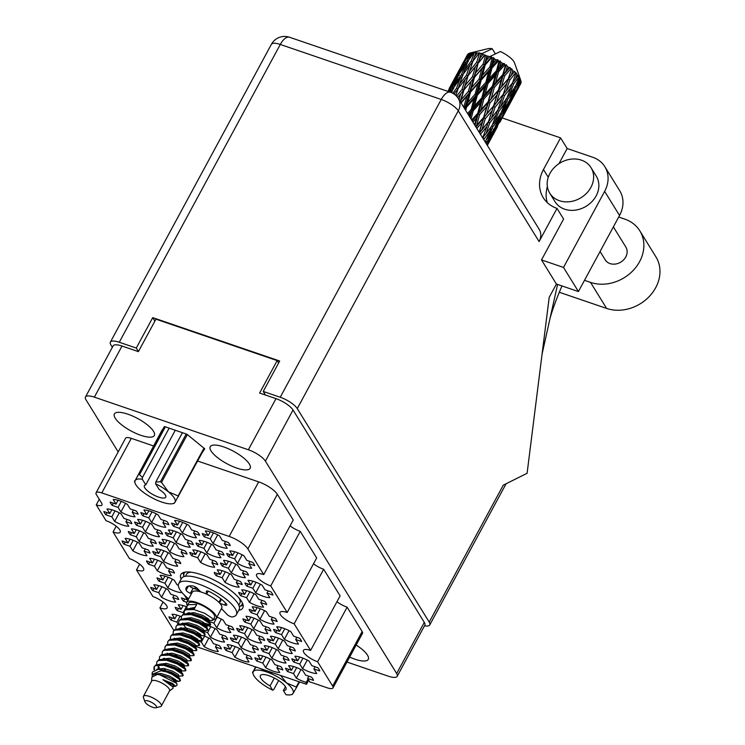<?xml version="1.0" encoding="UTF-8"?>
<svg xmlns="http://www.w3.org/2000/svg" width="745" height="745" viewBox="0 0 745 745"><rect width="100%" height="100%" fill="white"/><g stroke="black" fill="none" stroke-linecap="round" stroke-linejoin="round"><path stroke-width="1.12" d="M310.609 650.432L294.163 623.835L323.675 569.264L340.111 595.87L310.609 650.432A12.134 3.772 -151.6 0 0 303.438 650.329A12.134 3.772 -151.6 0 0 317.603 661.756L332.652 686.089A9.704 3.017 -151.6 0 1 332.996 687.914A9.704 3.017 -151.6 0 1 327.26 687.821L311.904 682.578A9.704 3.017 28.4 0 0 309.846 682.001L307.62 678.388L313.524 680.409A15.766 4.898 -151.6 0 0 311.494 677.121L305.59 675.11L302.749 670.509A15.766 4.898 -151.6 0 0 294.992 666.971A15.766 4.898 -151.6 0 0 288.613 665.685L291.453 670.277L285.549 668.256A15.766 4.898 -151.6 0 0 287.579 671.543L288.762 669.355M293.837 662.072L299.751 664.093L302.591 668.684A15.766 4.898 -151.6 0 0 316.718 673.517L313.878 668.917L319.791 670.938A15.766 4.898 -151.6 0 0 317.761 667.66L311.848 665.639L309.007 661.038A15.766 4.898 -151.6 0 0 301.25 657.509A15.766 4.898 -151.6 0 0 294.88 656.215L297.721 660.806L291.807 658.785A15.766 4.898 -151.6 0 0 293.837 662.072L295.02 659.884M226.145 650.553L232.049 652.573L234.889 657.164A15.766 4.898 -151.6 0 0 249.026 661.988L246.185 657.397L252.089 659.418A15.766 4.898 -151.6 0 0 250.059 656.131L244.155 654.11L241.315 649.519A15.766 4.898 -151.6 0 0 233.558 645.98A15.766 4.898 -151.6 0 0 227.188 644.695L230.028 649.286L224.115 647.265A15.766 4.898 -151.6 0 0 226.145 650.553L227.327 648.364M275.65 632.635L281.554 634.656L284.394 639.257A15.766 4.898 -151.6 0 0 298.522 644.08L295.69 639.489L301.595 641.501A15.766 4.898 -151.6 0 0 299.565 638.223L293.66 636.202L290.82 631.611A15.766 4.898 -151.6 0 0 283.063 628.072A15.766 4.898 -151.6 0 0 276.684 626.778L279.524 631.378L273.62 629.357A15.766 4.898 -151.6 0 0 275.65 632.635L276.833 630.456M263.125 651.577L269.029 653.598L271.869 658.189A15.766 4.898 -151.6 0 0 286.005 663.022L283.165 658.422L289.069 660.443A15.766 4.898 -151.6 0 0 287.039 657.164L281.135 655.144L278.295 650.543A15.766 4.898 -151.6 0 0 270.537 647.014A15.766 4.898 -151.6 0 0 264.158 645.719L266.999 650.311L261.095 648.29A15.766 4.898 -151.6 0 0 263.125 651.577L264.307 649.389M244.928 622.14L250.842 624.161L253.682 628.761A15.766 4.898 -151.6 0 0 267.809 633.585L264.969 628.994L270.882 631.006A15.766 4.898 -151.6 0 0 268.852 627.728L262.938 625.707L260.098 621.116A15.766 4.898 -151.6 0 0 252.341 617.577A15.766 4.898 -151.6 0 0 245.971 616.283L248.811 620.883L242.898 618.862A15.766 4.898 -151.6 0 0 244.928 622.14L246.111 619.961M232.403 641.082L238.316 643.103L241.156 647.694A15.766 4.898 -151.6 0 0 255.284 652.527L252.443 647.927L258.357 649.947A15.766 4.898 -151.6 0 0 256.327 646.669L250.413 644.649L247.573 640.048A15.766 4.898 -151.6 0 0 239.815 636.519A15.766 4.898 -151.6 0 0 233.446 635.224L236.286 639.815L230.373 637.794A15.766 4.898 -151.6 0 0 232.403 641.082L233.585 638.893M178.334 585.188L177.049 584.75L174.209 580.159A15.766 4.898 -151.6 0 0 166.452 576.621A15.766 4.898 -151.6 0 0 160.082 575.326L162.922 579.927L157.009 577.906A15.766 4.898 -151.6 0 0 159.039 581.184L160.222 579.005M269.383 642.106L275.296 644.127L278.136 648.718A15.766 4.898 -151.6 0 0 292.263 653.551L289.423 648.951L295.337 650.972A15.766 4.898 -151.6 0 0 293.306 647.694L287.393 645.673L284.553 641.072A15.766 4.898 -151.6 0 0 276.795 637.543A15.766 4.898 -151.6 0 0 270.426 636.249L273.266 640.84L267.353 638.828A15.766 4.898 -151.6 0 0 269.383 642.106L270.565 639.918M251.195 612.679L257.099 614.69L259.94 619.291A15.766 4.898 -151.6 0 0 274.076 624.114L271.236 619.523L277.14 621.544A15.766 4.898 -151.6 0 0 275.11 618.257L269.206 616.236L266.365 611.645A15.766 4.898 -151.6 0 0 258.608 608.106A15.766 4.898 -151.6 0 0 252.229 606.812L255.069 611.412L249.165 609.391A15.766 4.898 -151.6 0 0 251.195 612.679L252.378 610.49M256.857 661.048L262.771 663.069L265.611 667.66A15.766 4.898 -151.6 0 0 279.738 672.484L276.898 667.893L282.811 669.913A15.766 4.898 -151.6 0 0 280.781 666.626L274.868 664.605L272.027 660.014A15.766 4.898 -151.6 0 0 264.27 656.475A15.766 4.898 -151.6 0 0 257.9 655.19L260.741 659.781L254.827 657.761A15.766 4.898 -151.6 0 0 256.857 661.048L258.04 658.859M238.67 631.611L244.574 633.632L247.415 638.223A15.766 4.898 -151.6 0 0 261.551 643.056L258.711 638.456L264.615 640.476A15.766 4.898 -151.6 0 0 262.585 637.198L256.68 635.178L253.84 630.577A15.766 4.898 -151.6 0 0 246.083 627.048A15.766 4.898 -151.6 0 0 239.713 625.753L242.544 630.345L236.64 628.333A15.766 4.898 -151.6 0 0 238.67 631.611L239.853 629.423M186.706 606.821A15.766 4.898 -151.6 0 0 184.648 606.058A15.766 4.898 -151.6 0 0 178.279 604.763L181.119 609.354L175.205 607.343A15.766 4.898 -151.6 0 0 177.236 610.621L178.418 608.432M184.602 595.292A15.766 4.898 -151.6 0 0 184.536 595.292L187.377 599.893L181.463 597.872A15.766 4.898 -151.6 0 0 183.493 601.15L184.676 598.971M202.994 631.034L207.594 632.607L210.435 637.198A15.766 4.898 -151.6 0 0 224.571 642.032L221.731 637.431L227.635 639.452A15.766 4.898 -151.6 0 0 225.614 636.174L219.701 634.153L216.86 629.553A15.766 4.898 -151.6 0 0 209.103 626.024A15.766 4.898 -151.6 0 0 204.717 624.887M152.781 590.655L158.694 592.675L161.525 597.276A15.766 4.898 -151.6 0 0 175.662 602.1L172.821 597.509L178.725 599.52A15.766 4.898 -151.6 0 0 176.705 596.242L170.791 594.221L167.951 589.63A15.766 4.898 -151.6 0 0 160.194 586.091A15.766 4.898 -151.6 0 0 153.824 584.797L156.664 589.397L150.751 587.377A15.766 4.898 -151.6 0 0 152.781 590.655L153.964 588.476M181.305 616.655A15.766 4.898 -151.6 0 0 178.381 615.528A15.766 4.898 -151.6 0 0 172.011 614.234L174.851 618.825L168.938 616.804A15.766 4.898 -151.6 0 0 170.968 620.091L172.151 617.903M112.16 505.343L118.073 507.364L120.913 511.955A15.766 4.898 -151.6 0 0 135.041 516.779L132.2 512.188L138.114 514.208A15.766 4.898 -151.6 0 0 136.084 510.921L130.17 508.91L127.33 504.309A15.766 4.898 -151.6 0 0 119.573 500.77A15.766 4.898 -151.6 0 0 113.203 499.485L116.043 504.076L110.13 502.055A15.766 4.898 -151.6 0 0 112.16 505.343L113.342 503.154M105.902 514.814L111.815 516.825L114.646 521.425A15.766 4.898 -151.6 0 0 128.783 526.249L125.942 521.658L131.846 523.679A15.766 4.898 -151.6 0 0 129.826 520.392L123.912 518.371L121.072 513.78A15.766 4.898 -151.6 0 0 113.315 510.241A15.766 4.898 -151.6 0 0 106.945 508.947L109.785 513.547L103.872 511.526A15.766 4.898 -151.6 0 0 105.902 514.814L107.084 512.625M124.089 544.241L130.002 546.262L132.843 550.853A15.766 4.898 -151.6 0 0 146.97 555.686L144.13 551.086L150.043 553.107A15.766 4.898 -151.6 0 0 148.013 549.829L142.099 547.808L139.259 543.217A15.766 4.898 -151.6 0 0 131.502 539.678A15.766 4.898 -151.6 0 0 125.132 538.384L127.972 542.984L122.059 540.963A15.766 4.898 -151.6 0 0 124.089 544.241L125.272 542.053M136.614 525.309L142.528 527.32L145.368 531.921A15.766 4.898 -151.6 0 0 159.495 536.745L156.655 532.154L162.568 534.174A15.766 4.898 -151.6 0 0 160.538 530.887L154.625 528.866L151.784 524.275A15.766 4.898 -151.6 0 0 144.027 520.736A15.766 4.898 -151.6 0 0 137.657 519.451L140.498 524.042L134.584 522.021A15.766 4.898 -151.6 0 0 136.614 525.309L137.797 523.12M154.811 554.736L160.715 556.757L163.555 561.348A15.766 4.898 -151.6 0 0 177.692 566.181L174.851 561.581L180.756 563.602A15.766 4.898 -151.6 0 0 178.735 560.324L172.821 558.303L169.981 553.712A15.766 4.898 -151.6 0 0 162.224 550.173A15.766 4.898 -151.6 0 0 155.854 548.879L158.694 553.479L152.781 551.458A15.766 4.898 -151.6 0 0 154.811 554.736L155.994 552.548M130.356 534.77L136.261 536.791L139.101 541.392A15.766 4.898 -151.6 0 0 153.237 546.215L150.397 541.624L156.301 543.645A15.766 4.898 -151.6 0 0 154.28 540.358L148.367 538.337L145.526 533.746A15.766 4.898 -151.6 0 0 137.769 530.207A15.766 4.898 -151.6 0 0 131.399 528.913L134.24 533.513L128.326 531.492A15.766 4.898 -151.6 0 0 130.356 534.77L131.539 532.591M191.791 555.761L197.695 557.782L200.535 562.382A15.766 4.898 -151.6 0 0 214.672 567.206L211.831 562.615L217.736 564.636A15.766 4.898 -151.6 0 0 215.705 561.348L209.801 559.327L206.961 554.736A15.766 4.898 -151.6 0 0 199.204 551.198A15.766 4.898 -151.6 0 0 192.834 549.903L195.665 554.504L189.761 552.483A15.766 4.898 -151.6 0 0 191.791 555.761L192.974 553.582M173.594 526.333L179.508 528.354L182.348 532.945A15.766 4.898 -151.6 0 0 196.475 537.769L193.635 533.178L199.548 535.199A15.766 4.898 -151.6 0 0 197.518 531.911L191.605 529.9L188.764 525.3A15.766 4.898 -151.6 0 0 181.007 521.761A15.766 4.898 -151.6 0 0 174.637 520.476L177.478 525.067L171.564 523.046A15.766 4.898 -151.6 0 0 173.594 526.333L174.777 524.145M240.7 595.693L246.604 597.714L249.445 602.305A15.766 4.898 -151.6 0 0 263.581 607.138L260.741 602.537L266.645 604.558A15.766 4.898 -151.6 0 0 264.615 601.28L258.711 599.259L255.87 594.659A15.766 4.898 -151.6 0 0 248.113 591.13A15.766 4.898 -151.6 0 0 241.734 589.835L244.574 594.426L238.67 592.415A15.766 4.898 -151.6 0 0 240.7 595.693L241.883 593.504M222.504 566.256L228.417 568.277L231.257 572.877A15.766 4.898 -151.6 0 0 245.384 577.701L242.544 573.11L248.458 575.131A15.766 4.898 -151.6 0 0 246.427 571.843L240.514 569.823L237.674 565.232A15.766 4.898 -151.6 0 0 229.916 561.693A15.766 4.898 -151.6 0 0 223.547 560.398L226.387 564.999L220.473 562.978A15.766 4.898 -151.6 0 0 222.504 566.256L223.686 564.077M148.544 564.207L154.457 566.228L157.297 570.819A15.766 4.898 -151.6 0 0 171.425 575.652L168.584 571.052L174.498 573.073A15.766 4.898 -151.6 0 0 172.468 569.795L166.554 567.774L163.714 563.173A15.766 4.898 -151.6 0 0 155.956 559.644A15.766 4.898 -151.6 0 0 149.587 558.35L152.427 562.941L146.514 560.92A15.766 4.898 -151.6 0 0 148.544 564.207L149.726 562.019M167.336 535.804L173.24 537.816L176.081 542.416A15.766 4.898 -151.6 0 0 190.217 547.24L187.377 542.649L193.281 544.669A15.766 4.898 -151.6 0 0 191.251 541.382L185.347 539.361L182.506 534.77A15.766 4.898 -151.6 0 0 174.749 531.232A15.766 4.898 -151.6 0 0 168.379 529.946L171.22 534.538L165.306 532.517A15.766 4.898 -151.6 0 0 167.336 535.804L168.519 533.616M216.246 575.727L222.15 577.747L224.99 582.348A15.766 4.898 -151.6 0 0 239.126 587.172L236.286 582.581L242.19 584.592A15.766 4.898 -151.6 0 0 240.16 581.314L234.256 579.293L231.416 574.702A15.766 4.898 -151.6 0 0 223.658 571.164A15.766 4.898 -151.6 0 0 217.279 569.869L220.12 574.47L214.215 572.449A15.766 4.898 -151.6 0 0 216.246 575.727L217.428 573.548M198.049 546.299L203.962 548.311L206.803 552.911A15.766 4.898 -151.6 0 0 220.93 557.735L218.089 553.144L224.003 555.165A15.766 4.898 -151.6 0 0 221.973 551.877L216.059 549.857L213.219 545.265A15.766 4.898 -151.6 0 0 205.462 541.727A15.766 4.898 -151.6 0 0 199.092 540.442L201.932 545.033L196.019 543.012A15.766 4.898 -151.6 0 0 198.049 546.299L199.232 544.111M246.958 586.222L252.872 588.243L255.712 592.843A15.766 4.898 -151.6 0 0 269.839 597.667L266.999 593.076L272.912 595.087A15.766 4.898 -151.6 0 0 270.882 591.809L264.969 589.789L262.128 585.197A15.766 4.898 -151.6 0 0 254.371 581.659A15.766 4.898 -151.6 0 0 248.001 580.364L250.842 584.965L244.928 582.944A15.766 4.898 -151.6 0 0 246.958 586.222L248.141 584.043M142.882 515.838L148.786 517.859L151.626 522.45A15.766 4.898 -151.6 0 0 165.763 527.274L162.922 522.683L168.826 524.704A15.766 4.898 -151.6 0 0 166.796 521.416L160.892 519.405L158.052 514.804A15.766 4.898 -151.6 0 0 150.294 511.266A15.766 4.898 -151.6 0 0 143.925 509.98L146.765 514.572L140.852 512.551A15.766 4.898 -151.6 0 0 142.882 515.838L144.064 513.65M161.069 545.265L166.982 547.286L169.823 551.887A15.766 4.898 -151.6 0 0 183.95 556.711L181.109 552.12L187.023 554.14A15.766 4.898 -151.6 0 0 184.993 550.853L179.079 548.832L176.239 544.241A15.766 4.898 -151.6 0 0 168.482 540.702A15.766 4.898 -151.6 0 0 162.112 539.408L164.952 544.008L159.039 541.988A15.766 4.898 -151.6 0 0 161.069 545.265L162.252 543.086M228.771 556.794L234.675 558.806L237.515 563.406A15.766 4.898 -151.6 0 0 251.652 568.23L248.811 563.639L254.715 565.66A15.766 4.898 -151.6 0 0 252.685 562.373L246.781 560.352L243.941 555.761A15.766 4.898 -151.6 0 0 236.184 552.222A15.766 4.898 -151.6 0 0 229.805 550.937L232.645 555.528L226.741 553.507A15.766 4.898 -151.6 0 0 228.771 556.794L229.954 554.606M217.717 534.836L213.061 543.44A15.766 4.898 -151.6 0 0 227.197 548.264L224.357 543.673L230.261 545.694A15.766 4.898 28.4 0 0 228.231 542.407L222.327 540.395L219.486 535.795A15.766 4.898 -151.6 0 0 211.729 532.256A15.766 4.898 -151.6 0 0 205.35 530.971L208.19 535.562L210.239 531.79M238.745 610.323A35.183 10.933 -151.6 0 0 242.777 607.967A35.183 10.933 -151.6 0 0 201.681 574.814A35.183 10.933 -151.6 0 0 180.886 574.497A35.183 10.933 -151.6 0 0 181.119 579.163M140.907 435.331A22.685 7.05 -151.6 0 0 154.317 435.536A22.685 7.05 -151.6 0 0 127.823 414.164A22.685 7.05 -151.6 0 0 114.404 413.959A22.685 7.05 -151.6 0 0 140.907 435.331M236.742 468.074A22.685 7.05 -151.6 0 0 250.152 468.279A22.685 7.05 -151.6 0 0 223.658 446.907A22.685 7.05 -151.6 0 0 210.248 446.702A22.685 7.05 -151.6 0 0 236.742 468.074M349.647 657.109A22.685 7.05 -151.6 0 0 354.844 659.167A22.685 7.05 -151.6 0 0 368.263 659.372A22.685 7.05 -151.6 0 0 356.175 645.04M208.879 621.432L213.862 623.137L216.702 627.728A15.766 4.898 -151.6 0 0 230.829 632.561L227.989 627.961L233.902 629.981A15.766 4.898 -151.6 0 0 231.872 626.703L225.958 624.683L223.118 620.082A15.766 4.898 -151.6 0 0 216.869 617.102M197.034 640.607L201.336 642.078L204.177 646.669A15.766 4.898 -151.6 0 0 218.304 651.493L215.463 646.902L221.377 648.923A15.766 4.898 -151.6 0 0 219.347 645.636L213.433 643.615L210.593 639.024A15.766 4.898 -151.6 0 0 203.59 635.755M308.728 680.194L306.512 684.301A9.704 3.017 28.4 0 1 306.158 682.485A9.704 3.017 28.4 0 1 306.251 682.346L308.03 679.058M346.974 662.063L388.303 676.181A15.04 4.675 -151.6 0 0 397.197 676.311A15.04 4.675 -151.6 0 0 396.657 673.499L265.397 461.127A15.04 4.675 -151.6 0 0 248.364 449.766L94.373 397.15A15.04 4.675 -151.6 0 0 85.479 397.02A15.04 4.675 -151.6 0 0 86.01 399.832L118.185 451.889M173.855 630.419L159.933 607.883A12.134 3.772 -151.6 0 0 167.103 607.985A12.134 3.772 -151.6 0 0 152.93 596.559L136.493 569.953L139.641 564.123M300.235 531.343L316.672 557.94L287.17 612.511L270.724 585.905L300.235 531.343A12.134 3.772 28.4 0 1 290.084 525.849M229.162 536.437L258.673 481.866A16.502 5.122 28.4 0 1 277.354 494.326L293.232 520.019L263.73 574.591L247.852 548.888A16.502 5.122 -151.6 0 0 229.162 536.437L101.795 492.911A9.704 3.017 -151.6 0 0 96.058 492.827A9.704 3.017 -151.6 0 0 96.403 494.643L101.646 503.136A9.704 3.017 28.4 0 1 101.99 504.952A9.704 3.017 28.4 0 1 96.254 504.859L106.051 520.708A12.134 3.772 -151.6 0 1 120.224 532.144A12.134 3.772 -151.6 0 1 113.054 532.032L116.201 526.203M99.271 499.29L96.254 504.859M136.493 569.953A12.134 3.772 -151.6 0 0 143.664 570.065A12.134 3.772 -151.6 0 0 129.49 558.638L113.054 532.032M85.479 397.02L113.119 345.894A15.04 4.675 28.4 0 1 122.012 346.034L138.393 351.631L155.938 319.177L277.168 360.599L259.623 393.053L276.004 398.649A15.04 4.675 28.4 0 1 293.036 410.011L424.296 622.382A15.04 4.675 28.4 0 1 424.836 625.195L397.197 676.311M278.63 362.964L277.168 360.599M213.061 543.44L210.22 538.849L204.316 536.828L205.499 534.64M204.316 536.828A15.766 4.898 28.4 0 1 202.286 533.541L208.19 535.562M317.603 661.756L347.114 607.184A12.134 3.772 28.4 0 1 336.964 601.699M332.652 686.089L362.154 631.527L347.114 607.184M258.673 481.866L197.686 461.034M153.507 445.938L131.297 438.349L101.795 492.911M159.933 607.883L163.081 602.044M306.512 684.301L195.171 646.26M96.058 492.827L125.56 438.256A9.704 3.017 28.4 0 1 131.297 438.349M323.675 569.264A12.134 3.772 28.4 0 1 313.524 563.779M362.154 631.527A9.704 3.017 28.4 0 1 362.498 633.343L332.996 687.914M202.342 452.429L204.745 448.797L186.865 434.205L164.403 426.531L160.128 433.692M287.579 671.543L293.483 673.564L296.324 678.155A15.766 4.898 -151.6 0 0 306.251 682.346M287.17 612.511A12.134 3.772 -151.6 0 0 279.999 612.399A12.134 3.772 -151.6 0 0 294.163 623.835M263.73 574.591A12.134 3.772 -151.6 0 0 256.559 574.479A12.134 3.772 -151.6 0 0 270.724 585.905M159.039 581.184L164.952 583.205L167.793 587.805A15.766 4.898 -151.6 0 0 181.92 592.629L181.445 591.865M177.236 610.621L183.14 612.641L183.95 613.954M183.493 601.15L186.818 602.286M170.968 620.091L176.882 622.112L178.176 624.208M210.22 538.849L213.442 532.889M224.357 543.673L225.53 541.485M234.675 558.806L237.897 552.855M242.172 554.802L237.515 563.406M248.811 563.639L249.985 561.451M232.645 555.528L234.694 551.756M166.982 547.286L170.205 541.336M174.47 543.282L169.823 551.887M181.109 552.12L182.292 549.931M164.952 544.008L166.992 540.227M148.786 517.859L152.008 511.899M156.282 513.845L151.626 522.45M162.922 522.683L164.105 520.494M146.765 514.572L148.804 510.8M252.872 588.243L256.084 582.292M260.359 584.238L255.712 592.843M266.999 593.076L268.181 590.887M250.842 584.965L252.881 581.184M203.962 548.311L207.175 542.36M211.45 544.306L206.803 552.911M218.089 553.144L219.272 550.955M201.932 545.033L203.972 541.261M222.15 577.747L225.372 571.797M229.646 573.743L224.99 582.348M236.286 582.581L237.469 580.392M220.12 574.47L222.168 570.689M173.24 537.816L176.463 531.865M180.737 533.811L176.081 542.416M187.377 542.649L188.559 540.46M171.22 534.538L173.259 530.766M154.457 566.228L157.679 560.277M161.944 562.224L157.297 570.819M168.584 571.052L169.767 568.873M152.427 562.941L154.466 559.169M228.417 568.277L231.63 562.326M235.904 564.272L231.257 572.877M242.544 573.11L243.727 570.921M226.387 564.999L228.426 561.218M246.604 597.714L249.826 591.763M254.101 593.709L249.445 602.305M260.741 602.537L261.914 600.358M244.574 594.426L246.623 590.655M179.508 528.354L182.73 522.394M186.995 524.34L182.348 532.945M193.635 533.178L194.817 530.989M177.478 525.067L179.517 521.295M197.695 557.782L200.917 551.831M205.192 553.777L200.535 562.382M211.831 562.615L213.014 560.426M195.665 554.504L197.714 550.723M136.261 536.791L139.483 530.84M143.757 532.787L139.101 541.392M150.397 541.624L151.58 539.436M134.24 533.513L136.279 529.732M160.715 556.757L163.937 550.806M168.212 552.753L163.555 561.348M174.851 561.581L176.034 559.402M158.694 553.479L160.734 549.698M142.528 527.32L145.75 521.37M150.015 523.316L145.368 531.921M156.655 532.154L157.838 529.965M140.498 524.042L142.537 520.271M130.002 546.262L133.225 540.311M137.49 542.258L132.843 550.853M144.13 551.086L145.312 548.907M127.972 542.984L130.012 539.203M111.815 516.825L115.028 510.874M119.302 512.821L114.646 521.425M125.942 521.658L127.125 519.47M109.785 513.547L111.825 509.776M118.073 507.364L121.295 501.404M125.56 503.35L120.913 511.955M132.2 512.188L133.383 509.999M116.043 504.076L118.082 500.305M201.336 642.078L204.558 636.118M208.824 638.065L204.177 646.669M215.463 646.902L216.646 644.714M200.545 636.5L201.029 635.615M176.882 622.112L180.104 616.152M174.851 618.825L176.891 615.053M158.694 592.675L161.907 586.725M166.182 588.671L161.525 597.276M172.821 597.509L174.004 595.32M156.664 589.397L158.704 585.617M207.594 632.607L210.816 626.657M215.091 628.594L210.435 637.198M221.731 637.431L222.913 635.243M206.682 627.253L207.613 625.549M187.377 599.893L188.15 598.458M183.14 612.641L186.362 606.691M181.119 609.354L183.158 605.583M244.574 633.632L247.796 627.681M252.071 629.627L247.415 638.223M258.711 638.456L259.893 636.277M242.544 630.345L244.593 626.573M262.771 663.069L265.984 657.109M270.258 659.055L265.611 667.66M276.898 667.893L278.081 665.704M260.741 659.781L262.78 656.01M257.099 614.69L260.322 608.74M264.596 610.686L259.94 619.291M271.236 619.523L272.409 617.335M255.069 611.412L257.118 607.641M275.296 644.127L278.509 638.176M282.783 640.123L278.136 648.718M289.423 648.951L290.606 646.772M273.266 640.84L275.305 637.068M164.952 583.205L168.174 577.254M172.44 579.2L167.793 587.805M162.922 579.927L164.962 576.146M238.316 643.103L241.538 637.152M245.803 639.098L241.156 647.694M252.443 647.927L253.626 645.738M236.286 639.815L238.326 636.044M250.842 624.161L254.054 618.21M258.329 620.157L253.682 628.761M264.969 628.994L266.151 626.806M248.811 620.883L250.851 617.102M269.029 653.598L272.251 647.647M276.525 649.593L271.869 658.189M283.165 658.422L284.348 656.233M266.999 650.311L269.047 646.539M281.554 634.656L284.776 628.706M289.051 630.652L284.394 639.257M295.69 639.489L296.864 637.301M279.524 631.378L281.573 627.597M232.049 652.573L235.271 646.613M239.545 648.56L234.889 657.164M246.185 657.397L247.368 655.209M230.028 649.286L232.067 645.515M213.862 623.137L217.084 617.186M221.349 619.132L216.702 627.728M227.989 627.961L229.171 625.781M299.751 664.093L302.964 658.142M307.238 660.089L302.591 668.684M313.878 668.917L315.06 666.738M297.721 660.806L299.76 657.034M293.483 673.564L296.706 667.604M300.98 669.55L296.324 678.155M307.62 678.388L308.793 676.199M291.453 670.277L293.502 666.505M590.878 187.423A24.259 20.283 -31.7 0 0 591.036 167.672A24.259 20.283 -31.7 0 0 570.568 159.216A24.259 20.283 -31.7 0 0 549.922 173.427A24.259 20.283 -31.7 0 0 549.763 193.179A24.259 20.283 -31.7 0 0 570.223 201.634A24.259 20.283 -31.7 0 0 590.878 187.423M549.763 193.179L555.006 201.672A24.259 20.283 -31.7 0 0 575.475 210.127A24.259 20.283 -31.7 0 0 596.121 195.907A24.259 20.283 -31.7 0 0 596.279 176.155L591.036 167.672M613.377 226.89L625.847 247.061A12.134 10.141 148.3 0 1 625.763 256.941A12.134 10.141 148.3 0 1 615.445 264.047A12.134 10.141 148.3 0 1 605.21 259.819L600.07 251.503M541.503 259.921L563.509 267.436L604.642 191.372A30.331 25.358 -31.7 0 0 604.838 166.684A30.331 25.358 -31.7 0 0 592.759 157.269L567.159 148.525L560.585 137.881L543.468 169.525A34.568 28.906 -31.7 0 0 543.245 197.676A34.568 28.906 -31.7 0 0 557.018 208.404L539.091 241.566L458.277 110.819L297.264 408.605L429.222 622.103L503.257 485.181L527.097 473.289L549.205 297.339L556.403 284.031L541.503 259.921L563.602 219.049L557.018 208.404M558.983 163.649L567.159 148.525M547.23 202.566A34.568 28.906 148.3 0 1 547.37 186.613M604.838 166.684L619.747 190.794A30.331 25.358 148.3 0 1 619.542 215.482L604.642 191.372M563.509 267.436L578.418 291.556L619.542 215.482M578.418 291.556L556.403 284.031M297.264 408.605A15.04 4.675 -151.6 0 0 280.232 397.243L441.245 99.457L280.288 44.467L119.275 342.253L136.27 348.055L138.43 351.556M265.462 395.055L263.236 391.442L280.232 397.243M424.52 625.772A15.04 4.675 -151.6 0 0 429.763 624.925A15.04 4.675 -151.6 0 0 429.222 622.103M119.275 342.253A15.04 4.675 -151.6 0 0 110.381 342.113A15.04 4.675 -151.6 0 0 110.912 344.935L112.365 347.282M263.236 391.442L279.682 361.008L152.725 317.631L136.27 348.055M154.886 321.123L152.725 317.631M502.214 117.943L560.585 137.881M458.371 98.573A15.04 15.04 0 0 0 450.446 92.25A15.04 6.798 -71.1 0 0 441.245 99.457A15.04 4.675 28.4 0 1 458.277 110.819A15.04 12.581 -31.7 0 0 458.371 98.573L539.184 229.32A15.04 12.581 148.3 0 1 539.091 241.566M561.972 285.94A90.983 28.263 28.4 0 1 561.86 286.229C557.632 295.839 551.524 311.717 549.661 320.033L557.586 284.432M542.081 354.071L549.661 320.033M618.704 217.037L624.757 219.105A37.846 31.644 148.3 0 1 639.834 230.848L655.926 256.885A37.846 31.644 148.3 0 1 649.174 296.594A37.846 31.644 148.3 0 1 606.626 308.43L559.327 292.263M639.834 230.848A37.846 31.644 148.3 0 1 633.082 270.556A37.846 31.644 148.3 0 1 590.534 282.392L584.49 280.325M187.34 434.596L161.507 482.378A25.842 8.027 -151.6 0 0 160.408 481.773L155.798 482.006L182.451 432.696M160.408 481.773L186.241 433.99M165.362 426.857L139.52 474.639L142.481 477.452L142.286 479.231A22.685 7.05 -151.6 0 0 135.227 480.469L164.729 426.643M139.52 474.639A25.842 8.027 -151.6 0 0 138.784 474.621M155.798 482.006L155.603 483.775A22.685 7.05 -151.6 0 1 168.389 491.802L178.13 495.946L203.962 448.164M161.507 482.378L168.389 491.802A22.685 7.05 -151.6 0 1 174.935 502.381L174.228 502.968M204.437 448.546L174.935 502.381A22.685 7.05 -151.6 0 1 172.84 503.648L174.2 503.322M178.493 496.533A25.842 8.027 -151.6 0 0 178.13 495.946M162.224 429.818L135.227 480.469A22.685 7.05 -151.6 0 0 135.124 483.254A22.685 7.05 -151.6 0 0 141.774 491.057A22.685 7.05 -151.6 0 0 161.618 502.009A22.685 7.05 -151.6 0 0 172.84 503.648M134.519 481.046L135.227 480.469M175.289 430.247L145.769 484.855A12.134 3.772 -151.6 0 0 144.409 485.656A12.134 3.772 -151.6 0 0 153.284 494.745A12.134 3.772 -151.6 0 0 165.753 497.194A12.134 3.772 -151.6 0 0 159.076 489.4L155.603 483.775M142.286 479.231L145.769 484.855M169.143 428.151L142.481 477.452M152.623 707.275A6.547 2.039 28.4 0 1 144.977 701.865A6.547 2.039 28.4 0 1 148.851 701.166A6.547 2.039 28.4 0 1 155.202 704.872A6.547 2.039 28.4 0 1 155.863 707.75A6.547 2.039 28.4 0 1 152.623 707.275M144.977 701.865L143.422 697.506A10.188 3.166 28.4 0 1 143.422 696.333A10.188 3.166 28.4 0 1 149.447 696.426A10.188 3.166 28.4 0 1 161.348 706.027A10.188 3.166 28.4 0 1 160.361 706.67L155.863 707.75M143.422 696.333L151.645 681.116A10.188 3.166 28.4 0 1 157.67 681.209A10.188 3.166 28.4 0 1 169.571 690.811L161.348 706.027M187.349 605.396A16.744 5.196 28.4 0 1 186.79 602.342A16.744 5.196 28.4 0 1 196.689 602.491A16.744 5.196 28.4 0 1 216.246 618.266A16.744 5.196 28.4 0 1 213.377 619.477M186.79 602.342L192.275 592.2A16.744 5.196 28.4 0 1 202.174 592.35A16.744 5.196 28.4 0 1 221.731 608.116L216.246 618.266M196.168 589.248A16.744 5.196 28.4 0 1 195.367 586.939M151.542 681.303L151.887 677.121L157.251 674.476L159.747 674.793L176.807 683.435L177.068 685.093L175.531 686.285L172.561 683.482L162.885 679.682L172.961 686.983L173.129 688.157L169.469 690.997M152.11 674.365L152.287 672.148L158.173 669.308L161.376 669.755A14.798 4.6 28.4 0 1 166.48 671.915L161.041 670.779L152.11 674.365L152.259 675.994M172.915 686.294L175.531 686.285M184.071 613.917L184.248 611.133L185.663 609.801L193.933 609.531L204.698 613.303L212.064 618.173L213.023 620.138L212.111 620.538L208.563 620.361L209.28 620.157L208.432 618.806L202.556 615.305L194.026 612.651L186.93 613.489M184.248 611.133L186.008 609.168L190.925 608.442L194.277 608.898L196.68 604.465L188.41 604.735L186.986 606.058L188.504 603.264A14.798 4.6 28.4 0 1 197.248 603.394A14.798 4.6 28.4 0 1 214.541 617.335L213.023 620.138M181.324 618.983L181.501 616.199L182.925 614.876L191.195 614.606L201.96 618.378L209.326 623.239L210.286 625.204L208.935 625.604L202.212 623.211M186.809 608.842L186.986 606.058M153.964 669.885L154.085 666.915L155.5 665.592L163.77 665.313L174.535 669.085L181.901 673.955L182.86 675.92L178.4 676.153M154.457 669.69L154.28 666.607M154.085 666.915L155.845 664.959L160.771 664.233L164.114 664.68L174.879 668.451L182.246 673.322L183.205 675.287L182.86 675.92M166.48 671.915L171.797 674.16L179.163 679.021L180.122 680.995L178.772 681.386L172.048 679.002M156.646 664.624L156.823 661.839L158.247 660.517L166.517 660.247L177.282 664.019L184.648 668.88L185.607 670.854L180.541 670.994M160.399 669.429L158.62 667.213M156.823 661.839L158.592 659.884L163.509 659.157L166.852 659.614L177.627 663.385L184.983 668.246L185.952 670.211L185.607 670.854M159.393 659.558L159.57 656.773L160.985 655.442L169.255 655.172L180.02 658.943L187.386 663.814L188.345 665.779L183.279 665.918M159.57 656.773L161.33 654.808L166.247 654.082L169.599 654.538L180.365 658.31L187.731 663.18L188.69 665.145L188.345 665.779M162.131 654.482L162.308 651.698L163.732 650.376L171.993 650.106L182.767 653.877L190.124 658.738L191.093 660.703L186.623 660.936M162.308 651.698L164.068 649.742L168.994 649.016L172.337 649.472L183.112 653.244L190.469 658.105L191.428 660.07L191.093 660.703M184.639 665.648L180.281 663.786M164.878 649.417L165.055 646.632L166.47 645.3L174.74 645.03L185.505 648.802L192.871 653.672L193.83 655.637L188.764 655.777M165.055 646.632L166.815 644.667L171.732 643.941L175.084 644.397L185.85 648.169L193.216 653.039L194.175 655.004L193.83 655.637M167.616 644.341L167.793 641.557L169.217 640.234L177.478 639.964L188.252 643.736L195.609 648.597L196.578 650.562L191.512 650.702M167.793 641.557L169.553 639.601L174.479 638.875L177.822 639.322L188.597 643.103L195.954 647.964L196.913 649.929L196.578 650.562M170.354 639.266L170.54 636.491L171.955 635.159L180.225 634.889L190.99 638.661L198.356 643.531L199.315 645.496L194.845 645.719M170.54 636.491L172.3 634.526L177.217 633.799L180.569 634.256L191.335 638.027L198.701 642.888L199.66 644.863L199.315 645.496M192.862 650.441L188.504 648.569M173.101 634.2L173.278 631.415L174.693 630.093L182.963 629.814L193.737 633.595L201.094 638.456L202.053 640.421L196.997 640.56M173.278 631.415L175.038 629.46L179.964 628.733L183.307 629.18L194.073 632.952L201.439 637.822L202.398 639.787L202.053 640.421M175.839 629.125L176.025 626.34L177.44 625.018L185.71 624.748L196.475 628.519L203.841 633.38L204.8 635.355L203.879 635.746L200.331 635.578L201.057 635.373L200.209 634.023L194.333 630.521L185.794 627.858L178.698 628.706M176.025 626.34L177.785 624.385L182.702 623.658L186.054 624.114L196.82 627.886L204.177 632.747L205.145 634.721L204.8 635.355M198.347 640.29L193.989 638.428M178.586 624.059L178.763 621.274L180.178 619.952L188.448 619.672L199.222 623.444L206.579 628.314L207.538 630.279L203.078 630.512M197.686 639.303L188.895 634.489M182.329 628.855L181.352 627.7M178.763 621.274L180.523 619.309L185.449 618.583L188.792 619.039L199.558 622.811L206.924 627.681L207.883 629.646L207.538 630.279M181.501 616.199L183.27 614.243L188.187 613.517L191.53 613.973L202.305 617.745L209.662 622.606L210.63 624.571L210.286 625.204M161.376 669.755L172.142 673.527L179.498 678.388L180.467 680.362L180.122 680.995M175.745 679.878L172.654 678.49M181.892 670.724L177.794 668.982M183.978 664.661L180.877 663.283M192.201 649.444L189.1 648.066M201.085 635.224L196.987 633.483M200.433 634.228L197.332 632.85M210.341 624.832L202.817 622.708L202.789 621.879M468.847 115.522L469.927 114.339L469.397 116.397M515.512 73.075A30.331 9.424 28.4 0 1 515.847 73.41L512.56 82.844L506.19 90.806L509.757 80.05L515.512 73.075L514.721 71.445L511.321 75.161L512.774 70.579L511.638 68.736L508.276 78.756L501.469 86.662L504.635 75.878L510.744 68.922L510.008 67.45L509.021 67.627L506.032 70.998L507.326 66.417L506.237 64.75L505.445 65.141L502.828 74.593L495.695 82.527L498.573 71.818L504.924 64.806L504.328 63.511L502.95 63.558L499.858 66.966L501.05 62.431L500.1 60.988L498.982 61.267L496.543 70.607L489.214 78.672L491.942 68.112L498.424 60.96L498.032 59.87L496.319 59.861L493.181 63.334L494.335 58.874L493.609 57.691L492.212 57.896L489.828 67.059L482.443 75.329L485.172 64.992L491.653 57.644L491.523 56.76L489.549 56.75L486.42 60.336L487.603 55.977A30.331 9.424 28.4 0 1 489.502 56.732A30.331 9.424 28.4 0 1 489.549 56.75M517.039 74.658A30.331 9.424 28.4 0 1 518.017 75.804L515.391 79.212L517.039 74.658L515.978 72.693L515.847 73.41M518.93 76.986A30.331 9.424 28.4 0 1 519.144 77.294L515.391 86.597L509.543 94.699L513.612 84.064L518.93 76.986L518.017 75.804M519.852 78.411A30.331 9.424 28.4 0 1 520.382 79.408L517.98 82.891L519.852 78.411L519.144 77.294M520.783 80.413A30.331 9.424 28.4 0 1 520.857 80.665L516.602 89.773L511.331 98.098L515.95 87.659L520.783 80.413L520.382 79.408M489.502 56.732L500.389 51.526A15.766 4.898 28.4 0 1 514.488 62.803L520.131 78.598M521.053 81.587A30.331 9.424 28.4 0 1 521.081 82.378L518.939 85.964L521.053 81.587L520.811 80.777M520.951 83.142A30.331 9.424 28.4 0 1 520.895 83.328L511.433 100.799L520.857 82.751M491.653 57.644A30.331 9.424 28.4 0 1 492.212 57.896M494.335 58.874A30.331 9.424 28.4 0 1 496.319 59.861M498.424 60.96A30.331 9.424 28.4 0 1 498.982 61.267M501.05 62.431A30.331 9.424 28.4 0 1 502.95 63.558M504.924 64.806A30.331 9.424 28.4 0 1 505.445 65.141M507.326 66.417A30.331 9.424 28.4 0 1 509.021 67.627M512.774 70.579A30.331 9.424 28.4 0 1 514.152 71.79M472.898 122.078L476.409 118.194L474.593 124.806M471.054 119.088L473.261 110.679L480.572 102.633L477.722 113.333L471.641 120.029M473.261 110.679L472.032 110.428L470.104 117.552M477.256 95.285L484.613 87.165L481.857 97.781L474.509 105.865L477.256 95.285L476.139 95.146L472.032 110.428L469.927 114.339M479.65 114.6L486.755 106.656L483.635 117.44L476.651 125.346L479.65 114.6L478.253 114.134L475.012 125.486M488.133 101.767L480.991 109.72L483.878 98.992L491.095 91.03L488.133 101.767L488.487 102.503L483.635 117.44M476.651 125.346L475.757 126.687M483.878 98.992L482.555 98.638L478.253 114.134L480.991 109.72M477.722 113.333L478.253 114.134L476.409 118.194M487.956 83.496L495.276 75.441L492.417 86.15L485.163 94.14L487.956 83.496L486.727 83.244L482.555 98.638L480.572 102.633M489.949 103.052L496.878 95.155L493.59 105.93L486.764 113.845L489.949 103.052L488.487 102.503L491.346 98.172L494.354 87.416L501.45 79.473L498.331 90.257L491.346 98.172M486.764 113.845L483.794 118.101L479.286 132.396M494.354 87.416L492.948 86.951L486.755 106.656M498.573 71.818L497.25 71.464L492.948 86.951L491.095 91.03M499.988 91.56L506.74 83.636L503.238 94.419L496.636 102.335L499.988 91.56L498.498 90.918L493.59 105.93M496.636 102.335L493.562 106.498L489.67 118.157M504.635 75.878L503.182 75.329L498.498 90.918L501.469 86.662M498.331 90.257L496.878 95.155M506.237 64.75L501.45 79.473M509.757 80.05L508.258 79.333L504.374 90.974M506.19 90.806L503.238 94.419M511.638 68.736L508.258 79.333L511.321 75.161M508.276 78.756L506.74 83.636M465.681 110.39L466.5 107.243L473.894 99.001L471.166 109.543L467.59 113.482M466.5 107.243L465.523 107.224L464.973 109.254M470.477 92.166L477.843 83.822L475.133 94.233L467.739 102.512L470.477 92.166L469.657 92.259L464.619 108.677M471.166 109.543L472.032 110.428L474.509 105.865M481.205 80.06L488.599 71.818L485.861 82.36L478.486 90.508L481.205 80.06L480.227 80.041L476.139 95.146L473.894 99.001M481.857 97.781L482.555 98.638L485.163 94.14M491.942 68.112L490.834 67.972L486.727 83.244L484.613 87.165M492.417 86.15L492.948 86.951L495.695 82.527M500.1 60.988L497.25 71.464L495.276 75.441M502.828 74.593L503.182 75.329L506.032 70.998M461.099 102.987L467.134 95.993L463.66 107.122M464.386 106.302L465.523 107.224L467.739 102.512M474.509 77.312L481.838 68.81L479.082 79.119L471.725 87.51L474.509 77.312L473.848 77.527L469.657 92.259L467.134 95.993M475.133 94.233L476.139 95.146L478.486 90.508M485.172 64.992L484.343 65.094L480.227 80.041L477.843 83.822M485.861 82.36L486.727 83.244L489.214 78.672M493.609 57.691L490.834 67.972L488.599 71.818M496.543 70.607L497.25 71.464L499.858 66.966M457.681 97.548L460.717 93.805L459.013 99.606M468.4 91.346L461.099 99.895L463.977 89.838L471.203 81.205L468.4 91.346L469.657 92.259L471.725 87.51M463.977 89.838L460.121 101.394M460.345 101.767L461.099 99.895M468.307 75.431L475.422 66.612L472.507 76.623L465.308 85.312L468 75.86L463.492 90.154L460.717 93.805M478.672 62.664L485.023 55.056A30.331 9.424 28.4 0 1 485.563 55.242L483.095 64.172L475.794 72.703L478.188 62.99L473.848 77.527L471.203 81.205M479.082 79.119L480.227 80.041L482.443 75.329M487.603 55.977L486.876 56.145L484.343 65.094L481.838 68.81M489.828 67.059L490.834 67.972L493.181 63.334M453.975 94L455.055 92.557L454.45 94.336M455.856 95.5L458.166 88.441L465.113 79.473L462.077 89.298L456.555 96.198M457.02 91.914L455.819 95.462M451.619 92.706L453.407 88.068L459.954 78.737L456.555 88.208L458.054 88.972L455.055 92.557M462.077 89.298L463.492 90.154L465.308 85.312M471.725 64.722L472.861 61.267L478.97 53.37A30.331 9.424 28.4 0 1 479.435 53.472L476.763 62.124L469.704 70.98L471.725 64.722L468 75.86L465.113 79.473M472.507 76.623L473.848 77.527L475.794 72.703M481.27 53.919A30.331 9.424 28.4 0 1 481.307 53.929A30.331 9.424 28.4 0 1 483.058 54.422L480.004 58.138L481.233 53.24L478.188 62.99L475.422 66.612M483.095 64.172L484.343 65.094L486.42 60.336M486.876 56.145L485.563 55.242M456.555 88.208L452.83 93.302M452.709 89.856L450.548 92.278M466.538 75.04L459.637 84.073L462.98 74.537L469.75 65.374L466.538 75.04L468 75.86L469.704 70.98M458.054 88.972L459.637 84.073M461.555 74.472L455.074 83.859L458.864 74.686L465.187 65.16L461.555 74.472L463.055 75.161L459.954 78.737M471.25 61.034L464.545 70.244L468.102 60.894L473.857 52.672A30.331 9.424 28.4 0 1 474.239 52.69L471.25 61.034L472.74 61.798L469.75 65.374M485.023 55.056L483.058 54.422M476.763 62.124L478.188 62.99L480.004 58.138M481.233 53.24L479.435 53.472M448.667 91.635L456.052 79.054L452.187 88.161L449.673 91.98M478.97 53.37L479.482 52.858L477.256 53.044L474.332 56.899L476.111 52.383L474.239 52.69M481.307 53.929L492.194 48.723L495.378 53.873M471.362 52.765A30.331 9.424 28.4 0 1 472.507 52.672L469.769 56.685L471.362 52.765L472.153 52.513L470.272 52.96L466.882 60.988L460.643 70.552L464.694 61.556L470.011 53.035A30.331 9.424 28.4 0 1 470.272 52.96L488.273 48.63A15.766 4.898 28.4 0 1 492.194 48.723M467.339 55.009L466.202 57.067M467.674 54.404A30.331 9.424 28.4 0 1 467.804 54.255L458.25 71.892L467.674 54.404M468.409 53.742A30.331 9.424 28.4 0 1 469.108 53.351L466.594 57.514L468.409 53.742M469.965 53.109L469.108 53.351M473.857 52.672L472.507 52.672M475.738 52.821A30.331 9.424 28.4 0 1 477.256 53.044M452.187 88.161L453.668 88.767M457.849 77.089L456.052 79.054M454.217 86.886L455.074 83.859M463.446 73.904L464.545 70.244M467.404 62.682L465.187 65.16M472.74 61.798L474.332 56.899M457.868 74.947L451.898 84.688L462.012 65.988L457.868 74.947L459.302 75.459M449.198 88.469L453.649 80.385L447.941 91.393M449.254 89.149L450.613 89.558M454.32 79.678L453.649 80.385M451.489 86.318L451.898 84.688M463.297 64.61L462.012 65.988M460.019 72.926L460.643 70.552M468.912 59.721L469.769 56.685M466.882 60.988L468.363 61.593M459.684 69.136L451.507 84.241M458.054 72.693L458.25 71.892M463.939 61.975L465.308 62.384M466.174 59.144L466.594 57.514M490.946 138.738L497.464 126.659M487.165 145.145L492.147 136.465L487.342 145.443M492.343 135.618L492.147 136.465M505.641 111.564L512.169 99.467M499.793 122.422L506.833 109.291L499.793 122.422M494.531 131.865L489.549 140.321L494.457 130.002L499.653 121.631L494.531 131.865M486.01 143.282L492.045 133.765L486.876 144.679M486.56 142.016L485.256 141.112M492.668 131.278L492.045 133.765M488.469 141.494L489.549 140.321M494.457 130.002L493.255 129.081M500.081 119.88L499.653 121.631M496.235 128.513L496.729 127.982M507.038 108.453L506.833 109.291M509.226 104.682L504.244 113.138L509.161 102.819L514.357 94.438L509.226 104.682M501.916 116.946L496.626 125.29L501.255 114.832L506.73 106.6L501.916 116.946M494.159 129.043L488.599 137.248L492.929 126.706L498.703 118.557L494.159 129.043M483.756 139.641L490.257 130.366L485.237 142.034M482.704 137.788L486.904 126.473L480.367 134.417M484.213 138.421L482.769 137.583L486.001 133.569L489.81 122.869L496.114 114.879L492.119 125.551L486.001 133.569M492.929 126.706L491.542 125.821L490.257 130.366M486.569 139.566L488.599 137.248M499.541 115.401L498.703 118.557M495.043 127.05L496.626 125.29M501.255 114.832L499.951 113.92M507.364 104.095L506.73 106.6M503.164 114.311L504.244 113.138M509.161 102.819L507.96 101.897M514.776 92.697L514.357 94.438M510.94 101.32L511.433 100.799M508.863 101.86L503.294 110.064L507.634 99.513L513.398 91.365L508.863 101.86M500.696 113.761L494.838 121.891L498.917 111.238L504.952 103.192L500.696 113.761M489.81 122.869L488.32 122.078L486.904 126.473M498.917 111.238L497.464 110.39L496.114 114.879M492.426 124.75L494.838 121.891M507.634 99.513L506.246 98.638L504.952 103.192M501.273 112.383L503.294 110.064M514.236 88.217L513.398 91.365M509.738 99.867L511.331 98.098M515.95 87.659L514.646 86.746M517.859 87.137L518.939 85.964M506.824 98.368L500.705 106.386L504.505 95.686L510.809 87.686L506.824 98.368M497.865 110.018L491.486 117.989L495.062 107.224L501.59 99.299L497.865 110.018M488.534 121.603L481.94 129.518L485.293 118.744L492.045 110.828L488.32 122.078L491.486 117.989M476.837 128.438L482.183 122.329L479.165 132.21M482.183 122.329L483.794 118.101L485.293 118.744M479.519 132.787L481.94 129.518M492.045 110.828L493.562 106.498L495.062 107.224M501.59 99.299L503.024 94.894L504.505 95.686M497.464 110.39L500.705 106.386M510.809 87.686L512.16 83.216L513.612 84.064M507.131 97.567L509.543 94.699M515.959 85.209L517.98 82.891M509.273 86.979L476.018 127.125M515.391 79.212L512.16 83.216M209.317 620.008L205.21 618.275M157.251 674.476L160.436 674.774L168.966 677.429L174.842 680.93L175.708 682.234M159.663 669.457L158.173 669.308L158.173 666.254L159.942 664.838M160.771 664.233L165.921 664.633L174.451 667.287L180.327 670.789L182.804 673.983M163.667 659.167L163.453 658.478M166.247 654.082L171.406 654.482L179.936 657.146L185.812 660.647L188.289 663.832M171.732 643.941L176.882 644.341L185.421 646.995L191.297 650.506L193.775 653.691M174.637 638.884L174.414 638.186M177.217 633.799L182.367 634.2L190.897 636.854L196.782 640.365L199.26 643.55M180.113 628.743L179.899 628.044M182.702 623.658L187.852 624.059L196.382 626.713L202.267 630.214L204.745 633.408M188.187 613.517L193.337 613.917L201.867 616.571L207.753 620.073L210.23 623.267M153.442 675.017L154.532 674.001L161.116 673.508L169.655 676.162L175.531 679.663L176.379 681.014L173.827 680.753M159.505 669.382L158.601 665.676M159.505 664.205L166.601 663.357L175.131 666.021L181.016 669.522L181.864 670.872L181.137 671.077M164.99 659.241L164.468 658.198M164.99 654.063L172.086 653.216L180.616 655.87L186.501 659.381L187.349 660.731L186.66 661.998M177.012 655.963L174.274 653.672M170.475 643.922L177.571 643.075L186.101 645.729L191.987 649.24L192.825 650.59L192.108 650.795M175.96 633.771L183.056 632.933L191.586 635.587L197.472 639.089L198.31 640.449L197.593 640.653M181.445 628.808L180.923 627.774M181.445 623.63L188.541 622.792L197.071 625.446L202.957 628.948L203.795 630.307L203.115 631.574M169.888 684.404L172.84 686.825M155.491 674.504L155.221 673.685M160.985 669.457L171.704 672.353L177.589 675.864L180.067 679.049M165.371 670.155L163.63 668.395M163.509 659.157L168.659 659.558L177.189 662.212L183.074 665.713L183.913 667.073L184.602 665.797L183.885 666.002M168.994 649.016L174.144 649.417L182.674 652.071L188.559 655.572L191.027 658.766M174.479 638.875L179.629 639.275L188.159 641.929L194.045 645.431L196.512 648.625M181.817 639.732L180.076 637.962M179.964 628.733L185.114 629.134L193.644 631.788L199.52 635.289L201.997 638.484M187.302 629.59L183.158 624.357M182.86 623.667L182.646 622.978M185.449 618.583L190.599 618.993L199.129 621.647L205.005 625.148L207.483 628.333M184.183 618.564L191.279 617.717L199.809 620.371L205.695 623.882L206.542 625.232L205.741 626.61M188.345 613.526L188.131 612.828M190.925 608.442L194.417 608.637M162.885 679.682L172.793 684.739L173.632 686.089L172.952 687.356M156.739 669.299L163.863 668.433L172.393 671.087L178.269 674.588L179.117 675.948L178.437 677.214M162.252 659.129L169.348 658.291L177.878 660.945L183.754 664.447L184.602 665.797M167.727 654.166L167.215 653.132M167.737 648.988L174.833 648.15L183.363 650.804L189.239 654.306L190.087 655.656L189.36 655.861M173.213 638.847L180.309 638.009L188.848 640.663L194.724 644.164L195.572 645.515L194.883 646.781M206.542 625.232L205.22 625.344M189.668 613.601L189.146 612.558M189.668 608.423L195.106 607.371M494.559 114.171L479.557 132.852M484.436 55.316L469.425 74.034M491.523 56.76L457.644 97.493M498.032 59.87L460.885 102.633M504.328 63.511L464.47 108.435M510.008 67.45L468.298 114.618M514.721 71.445L472.2 120.941M200.675 591.875L197.462 588.476A3.641 1.127 -151.6 0 0 193.719 586.203A3.641 1.127 -151.6 0 0 192.508 585.924A24.259 7.534 -151.6 0 0 186.213 587.6A24.259 7.534 -151.6 0 0 186.157 590.264A3.641 1.127 -151.6 0 0 190.422 593.29L191.493 593.653M219.924 603.366L224.683 604.996A3.641 1.127 -151.6 0 0 226.834 605.033A3.641 1.127 -151.6 0 0 226.471 604.037A24.259 7.534 -151.6 0 0 209.922 591.875A3.641 1.127 -151.6 0 0 208.525 591.269A3.641 1.127 -151.6 0 0 206.365 591.232A3.641 1.127 -151.6 0 0 206.328 591.511L206.505 594.091M188.671 598.878A32.752 10.179 28.4 0 1 178.744 583.568L181.482 578.493A32.752 10.179 28.4 0 1 200.852 578.79A32.752 10.179 28.4 0 1 239.108 609.652L236.361 614.718A32.752 10.179 28.4 0 1 232.449 616.944A3.641 1.127 28.4 0 1 226.992 614.392L221.489 608.572M178.744 583.568A32.752 10.179 28.4 0 1 198.105 583.857A32.752 10.179 28.4 0 1 236.361 614.718M189.388 585.924A3.641 1.127 -151.6 0 0 193.16 588.215L198.077 589.9M185.449 576.267L186.474 574.376A30.331 9.424 28.4 0 1 191.186 572.197M239.061 598.086A30.331 9.424 28.4 0 1 239.825 603.226L238.8 605.117M195.758 589.109A17.228 5.355 28.4 0 1 194.929 586.715M222.057 609.168A30.331 9.424 28.4 0 1 221.284 608.944M183.363 572.551A34.084 10.588 28.4 0 0 183.708 575.503L184.09 576.574A32.873 10.216 28.4 0 1 185.123 572.113M243.047 604.828A34.084 10.588 28.4 0 1 240.384 606.151L239.275 606.421A32.873 10.216 28.4 0 0 242.451 603.105M255.479 666.868L253.337 671.562A22.685 7.05 -151.6 0 0 253.235 674.346A22.685 7.05 -151.6 0 0 259.875 682.141A22.685 7.05 -151.6 0 0 272.67 690.168L273.676 689.712L278.649 680.511M285.447 686.667L283.37 690.503L285.978 694.712A22.685 7.05 -151.6 0 0 290.95 694.74A22.685 7.05 -151.6 0 0 293.036 693.474L292.338 694.051M252.629 672.139L256.084 667.073M260.741 668.665L266.645 671.934A22.685 7.05 -151.6 0 0 253.337 671.562M280.632 675.464L286.499 682.895A22.685 7.05 -151.6 0 0 266.645 671.934L273.685 673.089M299.658 681.964L293.036 693.474A22.685 7.05 -151.6 0 0 286.499 682.895L296.231 687.039L299.08 681.768M296.594 687.626A25.842 8.027 -151.6 0 0 296.231 687.039M274.346 678.025L270.062 685.949L272.67 690.168M283.37 690.503A14.555 4.526 -151.6 0 0 285.996 689.442A14.555 4.526 -151.6 0 0 275.333 678.537A14.555 4.526 -151.6 0 0 260.387 675.594A14.555 4.526 -151.6 0 0 270.062 685.949M277.354 494.326L247.852 548.888M122.012 346.034L94.373 397.15M248.364 449.766L276.004 398.649M293.036 410.011L265.397 461.127M396.657 673.499L424.296 622.382M289.488 37.25A15.04 15.04 0 0 0 271.394 44.328A15.04 4.675 -151.6 0 1 280.288 44.467A15.04 6.798 -71.1 0 1 289.488 37.25L450.446 92.25M548.255 177.263L543.468 169.525M590.534 282.392L606.626 308.43M206.579 591.046L206.328 591.511M221.47 599.287L219.514 602.91M225.688 603.152L224.683 604.996M208.181 591.158L206.71 593.877M188.401 586.11L186.157 590.264M193.16 588.215L190.422 593.29M271.394 44.328L110.381 342.113M506.079 483.775L429.763 624.925M135.124 483.254L134.454 481.391M197.406 591.13L198.338 589.407M461.947 64.88L463.893 61.295M453.779 79.994L457.365 73.373M493.255 134.51L495.192 130.924M507.95 107.327L509.897 103.732M176.816 683.435L175.494 681.638M175.69 682.28L176.379 681.014M181.175 672.139L181.864 670.872M192.145 651.856L192.825 650.59M197.63 641.715L198.31 640.449M208.591 621.432L209.28 620.157M175.652 681.219L178.772 681.386M185.552 668.908L183.726 666.421M189.398 656.922L190.087 655.656M200.368 636.64L201.057 635.373M205.816 625.437L208.935 625.604M220.865 598.803L218.956 602.342M208.218 591.167L206.7 593.989M290.95 694.74L292.301 694.414M253.235 674.346L252.564 672.484"/></g></svg>
